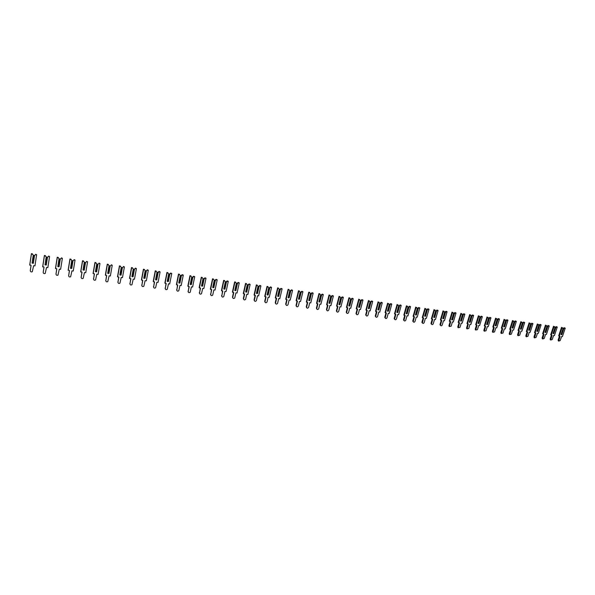<?xml version="1.0" encoding="UTF-8"?>
<svg xmlns="http://www.w3.org/2000/svg" width="595" height="595" viewBox="0 0 595 595"><rect width="100%" height="100%" fill="white"/><g stroke="black" fill="none" stroke-linecap="round" stroke-linejoin="round"><path stroke-width="0.89" d="M563.815 328.693L563.182 328.537L564.157 327.711L564.692 328.061L563.815 328.693L561.799 334.695L561.003 334.591L563.019 328.581L561.531 327.347L558.675 335.855L560.021 336.324L558.742 341.099L560.215 340.563L561.576 336.532L562.387 336.644L565.25 328.142L564.692 328.061M563.532 328.767L561.568 334.613L561.219 334.383L563.182 328.537M565.25 328.142L564.157 327.711M559.397 336.242L558.14 339.998L558.527 340.95M563.019 328.581L561.003 334.591M562.625 327.778L562.067 327.696L559.211 336.212M562.067 327.696L561.531 327.347M555.834 327.585L555.202 327.436L556.176 326.603L556.712 326.953L555.834 327.585L553.819 333.617L553.015 333.512L555.031 327.473L553.536 326.231L550.687 334.784L552.041 335.253L550.762 340.035L552.249 339.514L553.603 335.461L554.421 335.573L557.277 327.034L556.712 326.953M555.544 327.666L553.588 333.535L553.246 333.304L555.202 327.436M557.277 327.034L556.176 326.603M551.416 335.171L550.167 338.942L550.561 339.901M555.031 327.473L553.015 333.512M554.629 326.662L554.064 326.588L551.215 335.141M554.064 326.588L553.536 326.231M547.779 326.469L547.147 326.32L548.136 325.48L548.664 325.837L547.779 326.469L545.779 332.531L544.968 332.419L546.969 326.358L545.466 325.115L542.64 333.698L543.986 334.174L542.707 338.971L544.217 338.458L545.563 334.383L546.389 334.494L549.23 325.919L548.664 325.837M547.489 326.551L545.541 332.449L545.198 332.211L547.147 326.32M549.23 325.919L548.136 325.48M543.376 334.093L542.119 337.886L542.536 338.845M546.969 326.358L544.968 332.419M546.56 325.547L545.994 325.465L543.161 334.063M545.994 325.465L545.466 325.115M539.658 325.346L539.137 324.989L540.022 324.357L540.543 324.714L539.658 325.346L537.664 331.437L536.846 331.326L538.839 325.234L537.33 323.985L534.518 332.612L535.864 333.081L534.593 337.893L536.117 337.387L537.456 333.297L538.289 333.408L541.115 324.788L540.543 324.714M539.368 325.428L537.426 331.348L537.092 331.118L539.033 325.197M541.115 324.788L540.022 324.357M535.262 332.999L534.013 336.815L534.436 337.782M538.839 325.234L536.846 331.326M538.423 324.416L537.85 324.334L535.031 332.969M537.85 324.334L537.33 323.985M531.461 324.216L530.844 324.059L531.841 323.219L532.361 323.576L531.461 324.216L529.476 330.329L528.658 330.218L530.643 324.096L529.126 322.84L526.322 331.512L527.676 331.988L526.404 336.8L527.944 336.309L529.275 332.203L530.123 332.315L532.934 323.65L532.361 323.576M531.179 324.29L529.245 330.247L528.91 330.009L530.844 324.059M532.934 323.65L531.841 323.219M527.073 331.906L525.839 335.729L526.27 336.703M530.643 324.096L528.658 330.218M530.219 323.278L529.639 323.197L526.835 331.869M529.639 323.197L529.126 322.84M523.198 323.07L522.693 322.713L523.593 322.074L524.098 322.43L523.198 323.07L521.227 329.214L520.394 329.102L522.373 322.959L520.856 321.694L518.059 330.396L519.413 330.88L518.141 335.699L519.703 335.223L521.034 331.095L521.882 331.207L524.686 322.505L524.098 322.43M522.916 323.152L520.989 329.132L520.662 328.894L522.588 322.914M524.686 322.505L523.593 322.074M518.818 330.798L517.583 334.643L518.029 335.625M522.373 322.959L520.394 329.102M521.941 322.126L521.361 322.044L518.565 330.761M521.361 322.044L520.856 321.694M514.868 321.917L514.259 321.761L515.27 320.913L515.776 321.27L514.868 321.917L512.905 328.09L512.064 327.971L514.028 321.798L512.511 320.534L509.729 329.28L511.083 329.756L509.811 334.591L511.395 334.122L512.712 329.98L513.567 330.091L516.356 321.352L515.776 321.27M514.586 321.992L512.667 328.001L514.259 321.761M516.356 321.352L515.27 320.913M510.495 329.682L509.268 333.542L509.729 334.531M514.028 321.798L512.064 327.971M513.597 320.965L513.009 320.884L510.227 329.645M513.009 320.884L512.511 320.534M506.464 320.75L505.966 320.393L506.873 319.746L507.371 320.103L506.464 320.75L504.508 326.953L503.66 326.841L505.616 320.638L504.091 319.359L501.325 328.15L502.678 328.633L501.406 333.468L503.006 333.022L504.322 328.857L505.185 328.968L507.966 320.184L507.371 320.103M506.174 320.831L504.27 326.871L505.854 320.601M507.966 320.184L506.873 319.746M502.098 328.552L500.878 332.434L501.347 333.431M505.616 320.638L503.66 326.841M505.177 319.798L504.582 319.716L501.816 328.514M504.582 319.716L504.091 319.359M497.985 319.582L497.494 319.225L498.409 318.57L498.9 318.927L497.985 319.582L496.037 325.807L495.189 325.696L497.13 319.463L495.598 318.184L492.846 327.012L494.2 327.495L492.928 332.337L494.549 331.906L495.858 327.719L496.728 327.838L499.495 319.009L498.9 318.927M497.695 319.656L495.806 325.725L497.383 319.426M499.495 319.009L498.409 318.57M493.627 327.421L492.415 331.318L492.898 332.315M497.13 319.463L495.189 325.696M496.684 318.623L496.089 318.541L493.329 327.376M496.089 318.541L495.598 318.184M489.432 318.392L488.949 318.035L489.871 317.388L490.347 317.737L489.432 318.392L487.491 324.654L486.636 324.535L488.569 318.273L487.03 316.994L484.293 325.867L485.654 326.35L484.382 331.199L486.026 330.775L487.327 326.573L488.205 326.692L490.949 317.827L490.347 317.737M489.149 318.474L487.26 324.572L488.83 318.243M490.949 317.827L489.871 317.388M485.089 326.276L483.876 330.188L484.375 331.192L483.906 330.827M488.569 318.273L486.636 324.535M488.116 317.433L487.513 317.351L484.769 326.231M487.513 317.351L487.03 316.994M480.805 317.202L480.21 317.046L481.251 316.183L481.727 316.547L480.805 317.202L478.878 323.487L478.008 323.375L479.934 317.083L478.395 315.789L475.665 324.706L477.026 325.19L475.755 330.039L477.421 329.645L478.715 325.42L479.6 325.539L482.337 316.629L481.727 316.547M480.522 317.284L478.64 323.405L480.21 317.046M482.337 316.629L481.251 316.183M476.469 325.115L475.264 329.05L475.762 330.061M479.934 317.083L478.008 323.375M479.473 316.228L478.863 316.146L476.134 325.071M478.863 316.146L478.395 315.789M472.103 315.997L471.634 315.64L472.556 314.978L473.025 315.335L472.103 315.997L470.184 322.319L469.306 322.2L471.225 315.871L469.678 314.577L466.963 323.539L468.325 324.022L467.053 328.879L468.741 328.5L470.028 324.253L470.92 324.372L473.642 315.424L473.025 315.335M471.813 316.079L469.946 322.23L471.508 315.841M473.642 315.424L472.556 314.978M467.774 323.948L466.577 327.904L467.068 328.916M471.225 315.871L469.306 322.2M470.757 315.023L470.139 314.933L467.425 323.903M470.139 314.933L469.678 314.577M463.319 314.777L462.858 314.42L463.788 313.758L464.249 314.115L463.319 314.777L461.415 321.129L460.53 321.01L462.434 314.658L460.88 313.357L458.187 322.356L459.548 322.847L458.276 327.704L459.98 327.347L461.266 323.078L462.166 323.197L464.866 314.205L464.249 314.115M463.036 314.859L461.177 321.047L462.731 314.629M464.866 314.205L463.788 313.758M459.005 322.773L457.815 326.744L458.299 327.763M462.434 314.658L460.53 321.01M461.958 313.796L461.341 313.714L458.641 322.728M461.341 313.714L460.88 313.357M454.461 313.55L454.007 313.193L454.944 312.531L455.398 312.888L454.461 313.55L452.564 319.932L451.672 319.812L453.569 313.431L452.007 312.122L449.329 321.166L450.69 321.657L449.418 326.514L451.151 326.179L452.423 321.888L453.33 322.014L456.023 312.977L455.398 312.888M454.178 313.639L452.326 319.85L453.881 313.401M456.023 312.977L454.944 312.531M450.155 321.59L448.972 325.577L449.456 326.596M453.569 313.431L451.672 319.812M453.085 312.568L452.46 312.479L449.775 321.538M452.46 312.479L452.007 312.122M445.521 312.316L445.075 311.959L446.019 311.289L446.466 311.646L445.521 312.316L443.639 318.727L442.74 318.608L444.621 312.189L443.052 310.88L440.397 319.969L441.75 320.46L440.486 325.309C441.066 326.053 441.646 325.956 442.234 325.004L443.498 320.698L444.42 320.817L447.09 311.735L446.466 311.646M445.238 312.397L443.401 318.645L444.948 312.167M447.09 311.735L446.019 311.289M441.222 320.393L440.047 324.401L440.531 325.413M444.621 312.189L442.74 318.608M444.13 311.326L443.498 311.237L440.836 320.333M443.498 311.237L443.052 310.88M436.499 311.066L435.934 310.917L437.013 310.04L437.451 310.397L436.499 311.066L434.633 317.514L433.725 317.388L435.592 310.94L434.023 309.623L431.375 318.756L432.736 319.247L431.472 324.096C432.044 324.877 432.639 324.781 433.242 323.814L434.499 319.485L435.428 319.612L438.084 310.486L437.451 310.397M436.217 311.148L434.395 317.425L435.934 310.917M438.084 310.486L437.013 310.04M432.215 319.18L431.048 323.211L431.524 324.23M435.592 310.94L433.725 317.388M435.094 310.069L434.462 309.98L431.806 319.128M434.462 309.98L434.023 309.623M427.403 309.809L426.972 309.445L427.924 308.775L428.355 309.132L427.403 309.809L425.544 316.28L424.629 316.161L426.489 309.683L424.912 308.359L422.279 317.537L423.64 318.028L422.376 322.869C422.948 323.687 423.543 323.606 424.168 322.616L425.418 318.266L426.355 318.392L428.995 309.221L428.355 309.132M427.121 309.891L425.306 316.198L426.838 309.66M428.995 309.221L427.924 308.775M423.127 317.961L421.967 322.014L422.435 323.033M426.489 309.683L424.629 316.161M425.975 308.805L425.336 308.716L422.703 317.901M425.336 308.716L424.912 308.359M418.218 308.537L417.794 308.173L418.754 307.503L419.178 307.86L418.218 308.537L416.374 315.045L415.451 314.919L417.296 308.411L415.712 307.079L413.101 316.302L414.462 316.8L413.198 321.627C413.763 322.483 414.365 322.408 415.012 321.412L416.255 317.038L417.199 317.165L419.825 307.95L419.178 307.86M417.935 308.619L416.136 314.956L417.66 308.389M419.825 307.95L418.754 307.503M413.956 316.733L412.804 320.802L413.265 321.821M417.296 308.411L415.451 314.919M416.775 307.526L416.128 307.437L413.518 316.674M416.128 307.437L415.712 307.079M408.951 307.251L408.401 307.102L409.501 306.217L409.918 306.574L408.951 307.251L407.114 313.796L406.184 313.669L408.021 307.124L406.43 305.785L403.834 315.06L405.202 315.558L403.938 320.378C404.496 321.27 405.106 321.211 405.775 320.192L407.01 315.796L407.962 315.93L410.572 306.663L409.918 306.574M408.668 307.34L406.883 313.706L408.401 307.102M410.572 306.663L409.501 306.217M404.704 315.491L403.559 319.582L404.012 320.601M408.021 307.124L406.184 313.669M407.493 306.239L406.846 306.15L404.243 315.432M406.846 306.15L406.43 305.785M399.602 305.956L399.059 305.808L400.167 304.915L400.569 305.272L399.602 305.956L397.78 312.531L396.843 312.405L398.665 305.83L397.066 304.484L394.492 313.803L395.853 314.301L394.597 319.113C395.147 320.05 395.764 319.998 396.456 318.965L397.683 314.547L398.643 314.681L401.231 305.369L400.569 305.272M399.319 306.046L397.542 312.442L399.059 305.808M401.231 305.369L400.167 304.915M395.37 314.234L394.232 318.347L394.678 319.366M398.665 305.83L396.843 312.405M398.129 304.938L397.467 304.848L394.887 314.175M397.467 304.848L397.066 304.484M390.164 304.655L389.77 304.29L390.744 303.606L391.138 303.963L390.164 304.655L388.356 311.259L387.404 311.133L389.219 304.521L387.613 303.175L385.054 312.539L386.423 313.037L385.173 317.834C385.709 318.808 386.334 318.779 387.048 317.723L388.267 313.282L389.234 313.416L391.8 304.06L391.138 303.963M389.881 304.737L388.119 311.17L389.628 304.506M391.8 304.06L390.744 303.606M385.947 312.97L384.816 317.105L385.255 318.124M389.219 304.521L387.404 311.133M388.676 303.621L388.007 303.532L385.448 312.911M388.007 303.532L387.613 303.175M380.644 303.331L380.108 303.19L381.231 302.282L381.626 302.647L380.644 303.331L378.844 309.973L377.892 309.846L379.684 303.205L378.078 301.844L375.534 311.259L376.903 311.758L375.661 316.54C376.181 317.566 376.813 317.544 377.557 316.473L378.762 312.011L379.744 312.144L382.295 302.736L381.626 302.647M380.361 303.42L378.613 309.883L380.108 303.19M382.295 302.736L381.231 302.282M376.434 311.698L375.311 315.848L375.743 316.867M379.684 303.205L377.892 309.846M379.134 302.297L378.465 302.208L375.921 311.631M378.465 302.208L378.078 301.844M371.027 302L370.648 301.643L371.637 300.951L372.016 301.308L371.027 302L369.25 308.679L368.283 308.545L370.06 301.866L368.446 300.505L365.932 309.973L367.293 310.471L366.059 315.231C366.565 316.302 367.204 316.295 367.978 315.209L369.175 310.724L370.157 310.858L372.693 301.405L372.016 301.308M370.745 302.089L369.012 308.589L370.499 301.858M372.693 301.405L371.637 300.951M366.84 310.412L365.687 314.859L366.141 315.595M370.06 301.866L368.283 308.545M369.502 300.966L368.826 300.869L366.304 310.337M368.826 300.869L368.446 300.505M361.329 300.661L360.957 300.296L361.946 299.605L362.318 299.962L361.329 300.661L359.558 307.37L358.584 307.236L360.354 300.527L358.733 299.159L356.234 308.664L357.595 309.169L356.375 313.915C356.859 315.03 357.498 315.038 358.302 313.929L359.492 309.422L360.488 309.556L363.002 300.058L362.318 299.962M361.046 300.75L359.321 307.28L360.808 300.512M363.002 300.058L361.946 299.605M357.149 309.11L356.011 313.543L356.457 314.316M360.354 300.527L358.584 307.236M359.782 299.612L359.097 299.516L356.598 309.036M351.533 299.307L351.02 299.159L352.173 298.244L352.53 298.608L351.533 299.307L349.778 306.046L348.796 305.912L350.552 299.166L349.615 297.887L348.923 297.798L346.446 307.355L347.807 307.86L346.602 312.583C347.063 313.743 347.711 313.766 348.544 312.643L349.726 308.113L350.73 308.247L353.222 298.705L352.53 298.608M351.251 299.397L349.31 305.718L351.02 299.159M353.222 298.705L352.173 298.244M347.368 307.801L346.245 312.204L346.677 313.022M350.552 299.166L348.796 305.912M349.972 298.251L349.28 298.154L346.803 307.727M341.649 297.939L341.299 297.574L342.304 296.875L342.653 297.232L341.649 297.939L339.909 304.714L338.919 304.58L340.66 297.798L339.723 296.518L339.024 296.422L336.569 306.023L337.93 306.537L336.733 311.237C337.172 312.449 337.826 312.487 338.696 311.341L339.864 306.789L340.875 306.931L343.345 297.329L342.653 297.232M341.366 298.028L339.447 304.387L341.143 297.79M343.345 297.329L342.304 296.875M337.506 306.477L336.391 310.858L336.807 311.713M340.66 297.798L338.919 304.58M340.072 296.875L339.373 296.779L336.911 306.395M331.675 296.555L331.333 296.191L332.337 295.492L332.679 295.849L331.675 296.555L329.95 303.368L328.946 303.234L330.671 296.414L329.734 295.127L329.028 295.031L326.596 304.685L327.957 305.198L326.781 309.876C327.191 311.14 327.852 311.192 328.752 310.032L329.913 305.458L330.932 305.592L333.386 295.946L332.679 295.849M331.393 296.645L329.712 303.279L331.17 296.407M329.504 302.981L329.124 302.929M333.386 295.946L332.337 295.492M327.54 305.138L326.447 309.497L326.848 310.397M330.671 296.414L328.946 303.234M330.076 295.484L329.37 295.388L326.93 305.057M321.597 295.157L321.107 295.016L322.282 294.094L322.616 294.451L321.597 295.157L319.887 302.007L318.883 301.873L320.586 295.016L319.649 293.729L318.942 293.625L316.525 303.338L317.894 303.844L316.733 308.5C317.113 309.817 317.775 309.883 318.712 308.708L319.865 304.112L320.898 304.246L323.323 294.547L322.616 294.451M321.322 295.254L319.441 301.68L321.107 295.016M319.455 301.628L319.061 301.568M323.323 294.547L322.282 294.094M317.485 303.792L316.406 308.128L316.785 309.065M320.586 295.016L318.883 301.873M319.984 294.086L319.27 293.989L316.852 303.703M311.43 293.752L311.111 293.387L312.13 292.68L312.449 293.038L311.43 293.752L309.735 300.639L308.716 300.497L310.412 293.61L309.474 292.309L308.76 292.212L306.365 301.97L307.727 302.483L306.589 307.117C306.946 308.478 307.608 308.56 308.582 307.37L309.72 302.751L310.761 302.892L313.163 293.142L312.449 293.038M311.155 293.841L309.504 300.549L310.94 293.61M309.311 300.252L308.902 300.2M313.163 293.142L312.13 292.68M307.332 302.431L306.276 306.737L306.633 307.719M310.412 293.61L308.716 300.497M309.794 292.673L309.08 292.569L306.678 302.342M301.167 292.331L300.854 291.966L301.881 291.252L302.193 291.617L301.167 292.331L299.486 299.248L298.459 299.114L300.133 292.19L299.196 290.881L298.474 290.784L296.109 300.594L297.47 301.107L296.34 305.756C296.682 307.117 297.351 307.221 298.34 306.053L299.478 301.375L300.534 301.516L302.914 291.714L302.193 291.617M300.884 292.42L299.255 299.159L300.683 292.19M299.062 298.868L298.645 298.809M302.914 291.714L301.881 291.252M297.084 301.055L296.035 305.384L296.384 306.358M300.133 292.19L298.459 299.114M299.508 291.245L298.787 291.141L296.414 300.966M290.799 290.896L290.323 290.754L291.528 289.817L291.833 290.182L290.799 290.896L289.14 297.85L288.099 297.708L289.758 290.754L288.82 289.438L288.092 289.341L285.749 299.203L287.11 299.716L285.994 304.395C286.321 305.741 286.983 305.86 288.002 304.737L289.14 299.992L290.204 300.133L292.562 290.278L291.833 290.182M290.524 290.992L288.902 297.76L290.323 290.754M288.724 297.47L288.292 297.411M292.562 290.278L291.528 289.817M286.738 299.664L285.704 304.015L286.039 304.982M289.758 290.754L288.099 297.708M289.125 289.802L288.389 289.698L286.046 299.575M280.334 289.445L280.044 289.081L281.078 288.367L281.375 288.724L280.334 289.445L278.691 296.436L277.642 296.295L279.286 289.304L278.348 287.987L277.612 287.883L275.292 297.798L276.653 298.311L275.552 303.011C275.857 304.35 276.526 304.484 277.553 303.413L278.698 298.586L279.776 298.735L282.112 288.828L281.375 288.724M280.059 289.542L278.46 296.347L279.866 289.304M278.282 296.057L277.835 295.998M282.112 288.828L281.078 288.367M276.288 298.266L275.262 302.639L275.589 303.591M279.286 289.304L277.642 296.295M278.639 288.344L277.902 288.24L275.574 298.169M269.766 287.98L269.312 287.846L270.532 286.902L270.814 287.259L269.766 287.98L268.144 295.016L267.081 294.875L268.709 287.839L267.772 286.515L267.029 286.411L264.73 296.377L266.091 296.898L264.998 301.62C265.288 302.952 265.958 303.1 267.014 302.067L268.159 297.173L269.245 297.322L271.558 287.363L270.814 287.259M269.49 288.077L267.906 294.927L269.312 287.846M267.743 294.629L267.281 294.562M271.558 287.363L270.532 286.902M265.742 296.853L264.73 301.249L265.035 302.193M268.709 287.839L267.081 294.875M268.048 286.879L267.304 286.775L265.006 296.749M259.1 286.507L258.832 286.143L259.881 285.414L260.149 285.779L259.1 286.507L257.486 293.573L256.415 293.432L258.022 286.359L257.092 285.027L256.341 284.923L254.072 294.949L255.434 295.47L254.348 300.215C254.623 301.531 255.292 301.695 256.363 300.713L257.516 295.745L258.617 295.894L260.9 285.883L260.149 285.779M258.825 286.604L257.256 293.484L258.647 286.366M257.092 293.186L256.616 293.127M260.9 285.883L259.881 285.414M255.091 295.425L254.087 299.843L254.385 300.772M258.022 286.359L256.415 293.432M257.36 285.392L256.609 285.288L254.333 295.321M248.323 285.012L247.877 284.879L249.119 283.919L249.379 284.284L248.323 285.012L246.732 292.123L245.653 291.974L247.237 284.864L246.308 283.532L245.549 283.428L243.303 293.499L244.664 294.019L243.593 298.802C243.853 300.103 244.523 300.282 245.609 299.337L246.769 294.302L247.877 294.451L250.138 284.388L249.379 284.284M248.048 285.109L246.501 292.033L247.877 284.879M246.345 291.736L245.854 291.669M250.138 284.388L249.119 283.919M244.337 293.982L243.348 298.422L243.623 299.337M247.237 284.864L245.653 291.974M246.561 283.889L245.802 283.785L243.556 293.87M237.442 283.51L237.197 283.146L238.26 282.409L238.506 282.774L237.442 283.51L235.865 290.65L234.78 290.509L236.349 283.354L235.419 282.015L234.646 281.911L232.429 292.041L233.79 292.562L232.734 297.366C232.98 298.653 233.649 298.854 234.742 297.954L235.917 292.852L237.033 293L239.272 282.878L238.506 282.774M237.167 283.607L235.635 290.561L237.003 283.369M235.494 290.263L234.988 290.196M239.272 282.878L238.26 282.409M233.478 292.524L232.496 296.987L232.764 297.894M234.78 290.509L236.453 283.51L235.419 282.015M235.657 282.38L234.891 282.275L232.667 292.413M226.45 281.985L226.219 281.621L227.29 280.885L227.521 281.249L226.45 281.985L224.903 289.17L223.794 289.021L225.349 281.837L224.419 280.49L223.646 280.379L221.452 290.568L222.813 291.089L221.771 295.923C222.002 297.195 222.671 297.403 223.772 296.548L224.962 291.379L226.085 291.528L228.294 281.353L227.521 281.249M226.174 282.082L224.665 289.081L226.026 281.851M224.531 288.783L224.01 288.709M228.294 281.353L227.29 280.885M222.508 291.052L221.794 296.429M223.794 289.021L225.46 281.985L224.419 280.49M224.65 280.847L223.876 280.743L221.682 290.94M215.353 280.453L215.13 280.089L216.208 279.345L216.431 279.709L215.353 280.453L213.821 287.675L212.705 287.526L214.237 280.297L213.308 278.943L212.527 278.839L210.362 289.081L211.723 289.601L210.689 294.458C210.913 295.722 211.582 295.946 212.69 295.135L213.895 289.891L215.033 290.048L217.212 279.814L216.431 279.709M215.078 280.55L213.441 287.34L214.936 280.312M213.456 287.288L212.921 287.214M217.212 279.814L216.208 279.345M211.433 289.564L210.712 294.949M212.705 287.526L214.356 280.446L213.308 278.943M213.531 279.308L212.742 279.196L210.578 289.453M204.145 278.899L203.735 278.765L205.015 277.791L205.223 278.155L204.145 278.899L202.627 286.165L201.504 286.009L203.014 278.743L202.084 277.389L201.296 277.277L199.161 287.571L200.522 288.099L199.504 292.985C199.719 294.235 200.381 294.473 201.504 293.699L202.716 288.397L203.862 288.553L206.011 278.259L205.223 278.155M203.869 278.995L202.397 286.069L203.735 278.765M202.278 285.771L201.72 285.697M206.011 278.259L205.015 277.791M200.247 288.062L199.518 293.454M201.504 286.009L203.14 278.899L202.084 277.389M202.293 277.746L201.504 277.634L199.37 287.943M192.825 277.329L192.423 277.196L193.71 276.221L193.911 276.586L192.825 277.329L191.33 284.633L190.192 284.484L191.687 277.173L190.757 275.812L189.954 275.701L187.849 286.054L189.21 286.582L188.206 291.49C188.407 292.733 189.069 292.985 190.199 292.249L191.419 286.879L192.587 287.035L194.706 276.69L193.911 276.586M192.549 277.434L190.965 284.306L192.423 277.196M190.98 284.246L190.415 284.165M194.706 276.69L193.71 276.221M188.95 286.552L188.213 291.937M190.192 284.484L191.806 277.329L190.757 275.812M190.95 276.169L190.155 276.058L188.042 286.426M181.386 275.745L181.2 275.388L182.293 274.637L182.479 274.994L181.386 275.745L179.913 283.094L178.76 282.937L180.233 275.589L179.311 274.221L178.5 274.109L176.425 284.522L177.779 285.05L176.797 289.988C176.983 291.215 177.652 291.476 178.783 290.776L180.017 285.347L181.192 285.511L183.282 275.106L182.479 274.994M181.111 275.849L179.683 282.997L180.992 275.611M179.571 282.699L178.991 282.625M183.282 275.106L182.293 274.637M177.533 285.02L176.797 290.412M178.76 282.937L180.367 275.745L179.311 274.221M179.489 274.578L178.686 274.466L176.603 284.893M169.828 274.146L169.449 274.012L170.758 273.031L170.936 273.395L169.828 274.146L168.378 281.532L167.217 281.375L168.668 273.99L167.745 272.614L166.927 272.495L164.882 282.967L166.236 283.503L165.269 288.463C165.447 289.683 166.109 289.958 167.255 289.296L168.497 283.808L169.687 283.964L171.747 273.507L170.936 273.395M169.56 274.25L168.035 281.204L169.449 274.012M168.05 281.145L167.448 281.063M171.747 273.507L170.758 273.031M166.005 283.473L165.269 288.865M167.217 281.375L168.802 274.146L167.745 272.614M167.909 272.971L167.098 272.86L165.046 283.346M158.158 272.532L158.002 272.168L159.11 271.409L159.267 271.774L158.158 272.532L156.73 279.962L155.555 279.799L156.983 272.369L156.061 270.985L155.236 270.874L153.227 281.405L154.581 281.941L153.622 286.931C153.793 288.136 154.455 288.419 155.6 287.794L156.857 282.246L158.062 282.402L160.092 271.885L159.267 271.774M157.891 272.636L156.5 279.866L157.787 272.398M156.411 279.568L155.793 279.486M160.092 271.885L159.11 271.409M154.358 281.911L153.614 287.296M155.555 279.799L157.125 272.532L156.061 270.985M156.217 271.35L155.392 271.231L153.376 281.777M146.37 270.896L147.337 269.773L147.486 270.137L146.37 270.896L144.964 278.371L143.774 278.207L145.18 270.732L144.258 269.349L143.425 269.23L141.446 279.821L142.8 280.357L141.855 285.377C142.026 286.574 142.688 286.872 143.834 286.269L145.106 280.669L146.318 280.833L148.311 270.249L147.486 270.137M146.102 271L144.726 278.274L146.006 270.77M144.652 277.977L144.012 277.887M148.311 270.249L147.337 269.773M142.592 280.334L141.848 285.719M143.774 278.207L145.329 270.896L144.258 269.349M144.399 269.706L143.566 269.595L141.58 280.193M134.455 269.252L135.444 268.122L135.578 268.486L134.455 269.252L133.072 276.764L131.874 276.601L133.258 269.081L132.335 267.691L131.495 267.572L129.546 278.222L130.9 278.765L129.97 283.808C130.134 284.998 130.796 285.303 131.949 284.737L133.228 279.077L134.448 279.241L136.419 268.598L135.578 268.486M134.187 269.357L132.759 276.43L134.106 269.118M132.767 276.37L132.112 276.281M136.419 268.598L135.444 268.122M130.707 278.735L129.963 284.113M131.874 276.601L133.406 269.245L132.335 267.691M132.462 268.048L131.621 267.936L129.673 278.594M122.421 267.586L123.552 266.813L122.421 267.586L121.06 275.143L119.848 274.979L121.209 267.415L120.287 266.017L119.439 265.898L117.52 276.608L118.874 277.151L117.959 282.223C118.122 283.399 118.777 283.718 119.937 283.183L121.224 277.463L122.466 277.627L124.392 266.932L123.552 266.813M122.154 267.691L120.83 275.046L122.079 267.453M120.763 274.749L120.093 274.652M124.392 266.932L123.433 266.456M118.695 277.129L117.951 282.499M119.848 274.979L121.365 267.579L120.287 266.017M120.398 266.374L119.55 266.255L117.632 276.98M110.254 265.898L111.391 265.125L110.254 265.898L108.922 273.499L107.702 273.336L109.034 265.727L108.112 264.321L107.256 264.202L105.375 274.979L106.721 275.522L105.828 280.624C105.984 281.792 106.639 282.119 107.799 281.606L109.101 275.835L110.35 276.006L112.247 265.244L111.391 265.125M109.986 266.002L108.625 273.164L109.926 265.772M108.632 273.105L107.948 273.008M112.247 265.244L111.295 264.768M106.565 275.5L105.813 280.862M107.702 273.336L109.197 265.898L108.112 264.321M108.216 264.686L107.353 264.567L105.471 275.351M97.967 264.195L99.112 263.421L97.967 264.195L96.658 271.841L95.423 271.677L96.732 264.024L95.81 262.611L94.947 262.492L93.103 273.328L94.449 273.871L93.571 279.01C93.72 280.163 94.374 280.505 95.542 280.022L96.851 274.198L98.108 274.362L99.975 263.54L99.112 263.421M97.699 264.306L96.368 271.506L97.647 264.068M96.383 271.446L95.669 271.35M99.975 263.54L99.023 263.057M94.308 273.856L93.556 279.204M95.423 271.677L96.896 264.195L95.81 262.611M95.899 262.975L95.029 262.856L93.177 273.7M85.546 262.477L86.699 261.696L85.546 262.477L84.259 270.167L83.017 269.996L84.297 262.306L83.382 260.885L82.504 260.766L80.697 271.662L82.043 272.205L81.18 277.374C81.329 278.527 81.984 278.869 83.151 278.408L84.468 272.532L85.747 272.703L87.569 261.815L86.699 261.696M85.278 262.588L84.029 270.071L85.234 262.35M83.999 269.773L83.27 269.676M87.569 261.815L86.625 261.339M81.917 272.19L81.165 277.523M83.017 269.996L84.468 262.477L83.382 260.885M83.449 261.242L82.571 261.123L80.764 272.034M72.999 260.744L74.159 259.955L72.999 260.744L71.735 268.471L70.478 268.308L71.735 260.565L70.82 259.137L69.935 259.018L68.165 269.981L69.503 270.524L68.663 275.723C68.804 276.861 69.466 277.218 70.634 276.787L71.958 270.859L73.245 271.03L75.037 260.075L74.159 259.955M72.731 260.848L71.504 268.382L72.694 260.617M71.482 268.077L70.738 267.981M75.037 260.075L74.1 259.599M69.392 270.509L68.648 275.835M70.478 268.308L71.913 260.736L70.82 259.137M70.872 259.502L69.987 259.375L68.209 270.353M60.311 258.989L61.478 258.193L60.311 258.989L59.076 266.761L57.804 266.59L59.031 258.81L58.124 257.375L57.232 257.248L55.491 268.278L56.83 268.828L56.004 274.057C56.153 275.188 56.808 275.552 57.983 275.135L59.314 269.163L60.616 269.334L62.371 258.319L61.478 258.193M60.05 259.093L58.846 266.672L60.021 258.862M58.831 266.367L58.065 266.262M62.371 258.319L61.441 257.836M56.741 268.814L55.997 274.117M57.804 266.59L59.217 258.981L58.124 257.375M58.161 257.732L57.269 257.613L55.528 268.65M47.488 257.211L48.664 256.415L47.488 257.211L46.284 265.035L44.997 264.864L46.202 257.033L45.294 255.59L44.387 255.463L42.691 266.56L44.03 267.11L43.219 272.369C43.361 273.499 44.023 273.864 45.198 273.477L46.536 267.445L47.853 267.624L49.564 256.542L48.664 256.415M47.228 257.323L46.053 264.939L47.213 257.085M46.053 264.641L45.265 264.53M49.564 256.542L48.641 256.058M43.956 267.096L43.219 272.384M44.997 264.864L46.388 257.204L45.294 255.59M45.309 255.947L44.409 255.828L42.706 266.932M34.532 255.419L35.715 254.615L34.532 255.419L33.35 263.288L32.056 263.109L33.231 255.233L32.323 253.79L31.409 253.663L29.75 264.82L31.089 265.37L30.3 270.666C30.442 271.789 31.096 272.16 32.279 271.789L33.617 265.712L34.949 265.891L36.622 254.742L35.715 254.615M34.272 255.53L33.127 263.191L34.265 255.292M33.134 262.893L32.323 262.782M36.622 254.742L35.707 254.258M31.029 265.363L30.3 270.599M32.056 263.109L33.424 255.411L32.323 253.79M32.323 254.147L31.409 254.02L29.75 265.192M558.668 340.362L558.14 339.998M550.687 339.306L550.167 338.942M542.64 338.25L542.119 337.886M534.526 337.179L534.013 336.815M526.344 336.101L525.839 335.729M518.089 335.007L517.583 334.643M509.759 333.914L509.268 333.542M501.362 332.806L500.878 332.434M492.898 331.683L492.415 331.318M484.352 330.56L483.876 330.188M475.732 329.422L475.264 329.05M467.038 328.276L466.577 327.904M458.269 327.116L457.815 326.744M449.418 325.948L448.972 325.577M440.486 324.773L440.047 324.401M431.479 323.583L431.048 323.211M422.39 322.386L421.967 322.014M413.22 321.174L412.804 320.802M403.968 319.954L403.559 319.582M394.626 318.719L394.232 318.347M385.203 317.477L384.816 317.105M375.69 316.228L375.311 315.848M366.096 314.956L365.724 314.584M356.405 313.684L356.048 313.305M346.632 312.39L346.275 312.018M336.763 311.088L336.42 310.716M326.796 309.772L326.462 309.4M316.741 308.448L316.421 308.076M296.34 305.756L296.035 305.384M285.994 304.395L285.704 304.015M275.552 303.011L275.262 302.639M264.998 301.62L264.73 301.249M254.348 300.215L254.087 299.843M243.593 298.802L243.348 298.422M232.734 297.366L232.496 296.987M221.771 295.923L221.541 295.544M210.689 294.458L210.474 294.079M199.504 292.985L199.303 292.606M188.206 291.49L188.013 291.119M176.797 289.988L176.618 289.609M165.269 288.463L165.098 288.092M153.622 286.931L153.465 286.552M141.855 285.377L141.714 284.998M129.97 283.808L129.844 283.436M117.959 282.223L117.855 281.851M105.828 280.624L105.731 280.245M93.571 279.01L93.489 278.631M81.18 277.374L81.113 276.995M68.663 275.723L68.611 275.344M56.004 274.057L55.975 273.678M43.219 272.369L43.204 271.989M30.3 270.666L30.293 270.286M558.742 341.099L558.214 340.734M550.762 340.035L550.234 339.671M542.707 338.971L542.194 338.6M534.593 337.893L534.079 337.521M526.404 336.8L525.891 336.435M518.141 335.699L517.643 335.335M509.811 334.591L509.313 334.226M501.406 333.468L500.916 333.103M492.928 332.337L492.452 331.973M475.755 330.039L475.286 329.675M467.053 328.879L466.592 328.507M458.276 327.704L457.823 327.332M449.418 326.514L448.972 326.142M440.486 325.309L440.047 324.937M431.472 324.096L431.04 323.725M422.376 322.869L421.952 322.497M413.198 321.627L412.789 321.255M403.938 320.378L403.536 320.006M394.597 319.113L394.202 318.742M385.173 317.834L384.779 317.462M375.661 316.54L375.281 316.168M366.059 315.231L365.687 314.859M356.375 313.915L356.011 313.543M346.602 312.583L346.245 312.204M336.733 311.237L336.391 310.858M326.781 309.876L326.447 309.497M316.733 308.5L316.406 308.128"/></g></svg>
